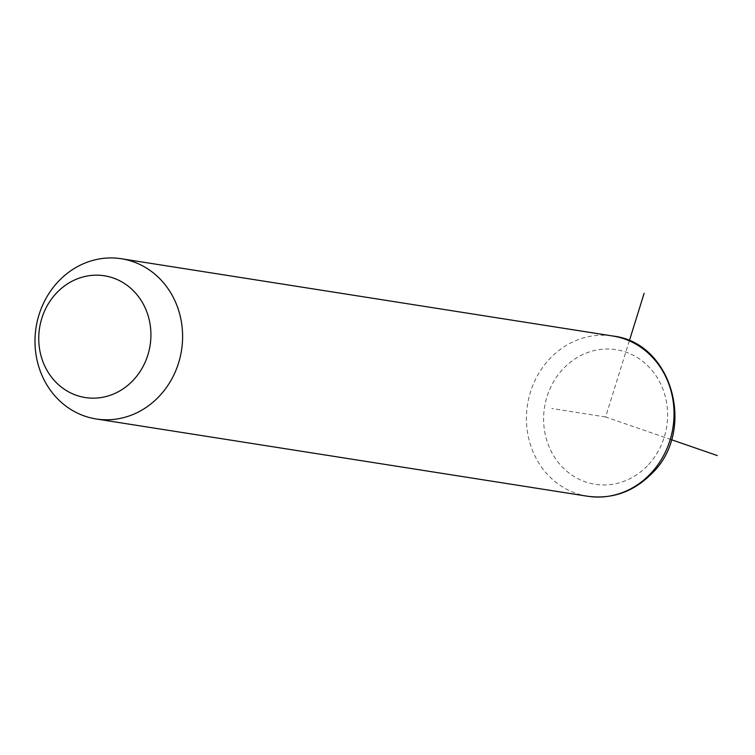 <?xml version="1.0" encoding="UTF-8"?>
<svg xmlns="http://www.w3.org/2000/svg" width="755" height="755" viewBox="0 0 755 755"><rect width="100%" height="100%" fill="white"/><g stroke="black" fill="none" stroke-linecap="round" stroke-linejoin="round"><path stroke-width="0.57" stroke-dasharray="3.77 2.83" d="M629.34 340.779L605.604 416.977L671.393 439.703M605.604 416.977L551.839 408.53M587.635 496.252A81.096 73.622 98.9 0 1 529.368 441.08A81.096 73.622 98.9 0 1 550.537 357.955A81.096 73.622 98.9 0 1 612.833 336.022M647.356 465.854A68.12 61.844 98.9 0 1 559.766 464.231A68.12 61.844 98.9 0 1 563.862 368.11A68.12 61.844 98.9 0 1 651.442 369.733A68.12 61.844 98.9 0 1 647.356 465.854"/><path stroke-width="1.13" d="M59.098 280.681A81.096 73.622 98.9 0 1 121.395 258.748A81.096 73.622 98.9 0 1 179.662 313.92A81.096 73.622 98.9 0 1 158.493 397.045A81.096 73.622 98.9 0 1 96.206 418.978A81.096 73.622 98.9 0 1 37.939 363.806A81.096 73.622 98.9 0 1 59.098 280.681M57.059 292.449A61.636 55.955 98.9 0 1 136.306 293.921A61.636 55.955 98.9 0 1 132.606 380.888A61.636 55.955 98.9 0 1 53.36 379.416A61.636 55.955 98.9 0 1 57.059 292.449M671.393 439.703L717.25 455.539M629.34 340.779L644.109 293.374M121.395 258.748L612.833 336.022A81.096 73.622 98.9 0 1 671.091 391.194A81.096 73.622 98.9 0 1 649.932 474.319A81.096 73.622 98.9 0 1 587.635 496.252L96.206 418.978M612.833 336.022C672.771 342.534 696.705 431.586 651.291 474.046C633.152 491.996 611.937 499.395 587.635 496.252"/></g></svg>
